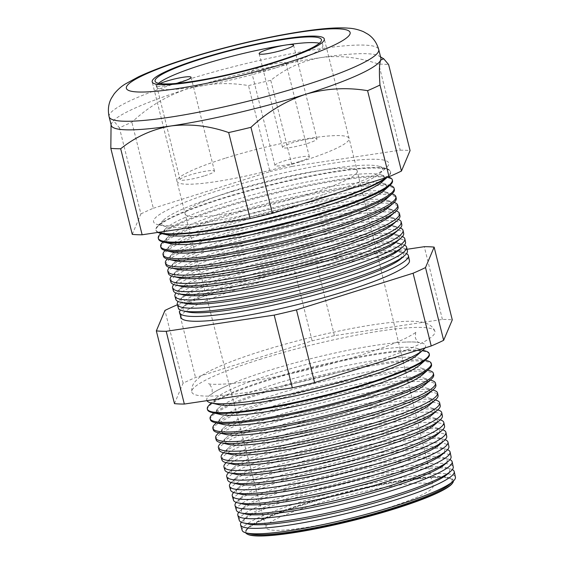 <?xml version="1.0" encoding="UTF-8"?>
<svg xmlns="http://www.w3.org/2000/svg" width="564" height="564" viewBox="0 0 564 564"><rect width="100%" height="100%" fill="white"/><g stroke="black" fill="none" stroke-linecap="round" stroke-linejoin="round"><path stroke-width="0.42" stroke-dasharray="2.82 2.11" d="M204.859 175.714A17.738 2.362 -14 0 0 214.468 171.096A17.738 2.362 -14 0 0 189.659 175.066A17.738 2.362 -14 0 0 180.05 179.676A17.738 2.362 -14 0 0 204.859 175.714M307.338 143.517A17.738 2.362 -14 0 0 316.947 138.899A17.738 2.362 -14 0 0 292.138 142.868A17.738 2.362 -14 0 0 282.529 147.479A17.738 2.362 -14 0 0 307.338 143.517M276.374 67.673A17.738 2.362 -14 0 0 285.983 63.055A17.738 2.362 -14 0 0 261.167 67.024A17.738 2.362 -14 0 0 251.558 71.642A17.738 2.362 -14 0 0 276.374 67.673M299.759 161.48A17.738 2.362 -14 0 0 309.368 156.87A17.738 2.362 -14 0 0 284.559 160.832A17.738 2.362 -14 0 0 274.95 165.449A17.738 2.362 -14 0 0 299.759 161.48M158.554 83.303A85.728 11.421 -14 0 0 156.482 86.842A85.728 11.421 -14 0 0 276.402 67.673A85.728 11.421 -14 0 0 322.848 45.367A85.728 11.421 -14 0 0 319.351 43.216M225.05 158.287A88.682 11.816 -14 0 0 177.004 181.368A88.682 11.816 -14 0 0 301.056 161.537A88.682 11.816 -14 0 0 349.102 138.455A88.682 11.816 -14 0 0 225.05 158.287M159.936 83.557A17.738 2.362 -14 0 0 156.665 85.869A17.738 2.362 -14 0 0 176.102 83.451M206.946 400.659A112.758 15.024 166 0 1 225.748 386.255A112.758 15.024 166 0 1 267.829 370.802A112.758 15.024 166 0 1 402.252 342.249A112.758 15.024 166 0 1 424.967 347.939M259.68 359.451A125.293 16.694 166 0 1 434.844 331.124A125.293 16.694 166 0 1 367.072 364.041A125.293 16.694 166 0 1 191.746 391.733A125.293 16.694 166 0 1 259.68 359.451M250.606 533.939A106.011 14.128 166 0 1 248.068 527.756A106.011 14.128 166 0 1 303.827 503.715A106.011 14.128 166 0 1 448.979 477.666A106.011 14.128 166 0 1 449.642 484.314M453.449 480.979A107.146 14.276 -14 0 0 450.213 478.046A107.146 14.276 -14 0 0 303.51 504.378A107.146 14.276 -14 0 0 247.159 528.672A107.146 14.276 -14 0 0 245.671 532.783M242.146 530.329A109.902 14.643 166 0 1 301.669 501.657A109.902 14.643 166 0 1 455.416 477.151M248.125 523.991A106.011 14.128 166 0 1 245.587 517.808A106.011 14.128 166 0 1 301.345 493.768A106.011 14.128 166 0 1 446.498 467.718A106.011 14.128 166 0 1 447.16 474.366M452.314 469.615A110.1 14.671 -14 0 0 450.953 469.093A110.1 14.671 -14 0 0 300.21 496.151A110.1 14.671 -14 0 0 242.301 521.115A110.1 14.671 -14 0 0 241.343 522.222M239.263 520.276A110.269 14.692 166 0 1 298.983 491.512A110.269 14.692 166 0 1 453.244 466.929M245.643 514.044A106.011 14.128 166 0 1 243.105 507.861A106.011 14.128 166 0 1 298.864 483.82A106.011 14.128 166 0 1 444.016 457.764A106.011 14.128 166 0 1 444.679 464.412M449.938 459.653A110.452 14.72 -14 0 0 448.859 459.265A110.452 14.72 -14 0 0 297.63 486.408A110.452 14.72 -14 0 0 239.538 511.449A110.452 14.72 -14 0 0 238.769 512.309M236.379 510.23A110.636 14.742 166 0 1 296.297 481.367A110.636 14.742 166 0 1 451.073 456.699M243.162 504.089A106.011 14.128 166 0 1 240.631 497.906A106.011 14.128 166 0 1 296.389 473.866A106.011 14.128 166 0 1 441.534 447.816A106.011 14.128 166 0 1 442.197 454.464M447.534 449.698A110.805 14.763 -14 0 0 446.766 449.43A110.805 14.763 -14 0 0 295.05 476.665A110.805 14.763 -14 0 0 236.767 501.791A110.805 14.763 -14 0 0 236.21 502.39M233.489 500.183A111.002 14.791 166 0 1 293.611 471.222A111.002 14.791 166 0 1 448.902 446.469M240.68 494.142A106.011 14.128 166 0 1 238.149 487.959A106.011 14.128 166 0 1 293.907 463.918A106.011 14.128 166 0 1 439.053 437.868A106.011 14.128 166 0 1 439.723 444.517M445.116 439.751A111.157 14.812 -14 0 0 444.665 439.603A111.157 14.812 -14 0 0 292.469 466.921A111.157 14.812 -14 0 0 234.004 492.125A111.157 14.812 -14 0 0 233.679 492.464M230.606 490.13A111.369 14.84 166 0 1 290.925 461.077A111.369 14.84 166 0 1 446.73 436.247M238.198 484.194A106.011 14.128 166 0 1 235.667 478.011A106.011 14.128 166 0 1 291.426 453.971A106.011 14.128 166 0 1 436.571 427.921A106.011 14.128 166 0 1 437.241 434.569M442.669 429.803A111.517 14.861 -14 0 0 442.571 429.768A111.517 14.861 -14 0 0 289.889 457.178A111.517 14.861 -14 0 0 231.24 482.46A111.517 14.861 -14 0 0 231.162 482.537M227.722 480.084A111.742 14.89 166 0 1 288.239 450.939A111.742 14.89 166 0 1 444.559 426.017M235.717 474.246A106.011 14.128 166 0 1 233.186 468.057A106.011 14.128 166 0 1 288.944 444.023A106.011 14.128 166 0 1 434.09 417.966A106.011 14.128 166 0 1 434.759 424.614M440.477 419.94A111.869 14.911 -14 0 0 287.309 447.428A111.869 14.911 -14 0 0 228.476 472.801M224.839 470.038A112.109 14.939 166 0 1 285.553 440.794A112.109 14.939 166 0 1 442.387 415.795M233.235 464.292A106.011 14.128 166 0 1 230.704 458.109A106.011 14.128 166 0 1 286.463 434.069A106.011 14.128 166 0 1 431.608 408.019A106.011 14.128 166 0 1 432.278 414.667M438.383 410.113A112.222 14.953 -14 0 0 284.735 437.685A112.222 14.953 -14 0 0 225.706 463.136M221.955 459.984A112.476 14.988 166 0 1 282.867 430.649A112.476 14.988 166 0 1 440.223 405.565M230.761 454.344A106.011 14.128 166 0 1 228.223 448.161A106.011 14.128 166 0 1 283.981 424.121A106.011 14.128 166 0 1 429.134 398.071A106.011 14.128 166 0 1 429.796 404.719M436.289 400.278A112.574 15.002 -14 0 0 282.155 427.942A112.574 15.002 -14 0 0 222.942 453.47M219.065 449.938A112.842 15.038 166 0 1 280.181 420.504A112.842 15.038 166 0 1 438.052 395.343M228.279 444.397A106.011 14.128 166 0 1 225.741 438.214A106.011 14.128 166 0 1 281.499 414.173A106.011 14.128 166 0 1 426.652 388.117A106.011 14.128 166 0 1 427.315 394.772M434.188 390.45A112.927 15.052 -14 0 0 279.575 418.199A112.927 15.052 -14 0 0 220.179 443.812M216.181 439.892A113.216 15.087 166 0 1 277.495 410.359A113.216 15.087 166 0 1 435.88 385.113M225.797 434.442A106.011 14.128 166 0 1 223.266 428.259A106.011 14.128 166 0 1 279.018 404.219A106.011 14.128 166 0 1 424.17 378.169A106.011 14.128 166 0 1 424.833 384.817M432.094 380.622A113.279 15.094 -14 0 0 276.994 408.456A113.279 15.094 -14 0 0 217.415 434.146M213.298 429.839A113.583 15.136 166 0 1 274.809 400.214A113.583 15.136 166 0 1 433.709 374.884M223.316 424.495A106.011 14.128 166 0 1 220.785 418.312A106.011 14.128 166 0 1 276.543 394.271A106.011 14.128 166 0 1 421.689 368.221A106.011 14.128 166 0 1 422.351 374.87M430.001 370.788A113.632 15.143 -14 0 0 274.414 398.713A113.632 15.143 -14 0 0 214.651 424.481M210.414 419.792A113.949 15.186 166 0 1 272.13 390.069A113.949 15.186 166 0 1 431.538 364.661M220.834 414.547A106.011 14.128 166 0 1 218.303 408.364A106.011 14.128 166 0 1 274.062 384.324A106.011 14.128 166 0 1 419.207 358.274A106.011 14.128 166 0 1 419.877 364.922M427.907 360.96A113.991 15.193 -14 0 0 271.834 388.97A113.991 15.193 -14 0 0 211.881 414.822M207.531 409.746A114.316 15.235 166 0 1 269.444 379.924A114.316 15.235 166 0 1 429.366 354.432M218.353 404.599A106.011 14.128 166 0 1 215.822 398.417A106.011 14.128 166 0 1 271.58 374.376A106.011 14.128 166 0 1 416.726 348.319A106.011 14.128 166 0 1 417.395 354.967M425.813 351.125A114.344 15.235 -14 0 0 269.254 379.227A114.344 15.235 -14 0 0 209.117 405.156M187.622 311.934A113.667 15.15 166 0 1 184.9 305.307A113.667 15.15 166 0 1 244.684 279.532A113.667 15.15 166 0 1 400.313 251.6A113.667 15.15 166 0 1 401.025 258.728M406.496 253.645A117.869 15.707 -14 0 0 404.903 253.017A117.869 15.707 -14 0 0 243.514 281.979A117.869 15.707 -14 0 0 181.516 308.712A117.869 15.707 -14 0 0 180.402 310.017M178.323 308.007A118.045 15.729 166 0 1 242.252 277.213A118.045 15.729 166 0 1 407.391 250.888M185.493 303.404A113.667 15.15 166 0 1 182.778 296.777A113.667 15.15 166 0 1 242.562 271.002A113.667 15.15 166 0 1 398.191 243.07A113.667 15.15 166 0 1 398.903 250.197M404.466 245.1A118.172 15.75 -14 0 0 403.105 244.586A118.172 15.75 -14 0 0 241.3 273.632A118.172 15.75 -14 0 0 179.148 300.429A118.172 15.75 -14 0 0 178.189 301.521M175.848 299.392A118.362 15.771 166 0 1 239.947 268.513A118.362 15.771 166 0 1 405.53 242.125M183.37 294.88A113.667 15.15 166 0 1 180.649 288.246A113.667 15.15 166 0 1 240.433 262.471A113.667 15.15 166 0 1 396.062 234.539A113.667 15.15 166 0 1 396.774 241.667M402.421 236.57A118.475 15.785 -14 0 0 401.307 236.161A118.475 15.785 -14 0 0 239.094 265.277A118.475 15.785 -14 0 0 176.779 292.145A118.475 15.785 -14 0 0 175.982 293.026M173.374 290.777A118.673 15.813 166 0 1 237.648 259.821A118.673 15.813 166 0 1 403.676 233.362M181.241 286.35A113.667 15.15 166 0 1 178.527 279.723A113.667 15.15 166 0 1 238.311 253.948A113.667 15.15 166 0 1 393.933 226.016A113.667 15.15 166 0 1 394.652 233.143M400.362 228.032A118.778 15.827 -14 0 0 399.516 227.736A118.778 15.827 -14 0 0 236.88 256.923A118.778 15.827 -14 0 0 174.41 283.861A118.778 15.827 -14 0 0 173.797 284.524M170.899 282.162A118.99 15.855 166 0 1 235.35 251.128A118.99 15.855 166 0 1 401.815 224.592M179.112 277.826A113.667 15.15 166 0 1 176.398 271.192A113.667 15.15 166 0 1 236.182 245.418A113.667 15.15 166 0 1 391.811 217.485A113.667 15.15 166 0 1 392.523 224.613M398.29 219.502A119.082 15.87 -14 0 0 397.719 219.311A119.082 15.87 -14 0 0 234.673 248.576A119.082 15.87 -14 0 0 172.041 275.577A119.082 15.87 -14 0 0 171.618 276.015M168.432 273.554A119.307 15.898 166 0 1 233.045 242.428A119.307 15.898 166 0 1 399.954 215.829M176.99 269.296A113.667 15.15 166 0 1 174.269 262.662A113.667 15.15 166 0 1 234.053 236.887A113.667 15.15 166 0 1 389.682 208.955A113.667 15.15 166 0 1 390.394 216.09M396.203 210.978A119.385 15.912 -14 0 0 395.921 210.887A119.385 15.912 -14 0 0 232.46 240.222A119.385 15.912 -14 0 0 169.665 267.294A119.385 15.912 -14 0 0 169.461 267.512M165.957 264.939A119.624 15.94 166 0 1 230.746 233.736A119.624 15.94 166 0 1 398.092 207.058M174.861 260.765A113.667 15.15 166 0 1 172.147 254.138A113.667 15.15 166 0 1 231.931 228.364A113.667 15.15 166 0 1 387.56 200.431A113.667 15.15 166 0 1 388.272 207.559M394.123 202.462A119.688 15.947 -14 0 0 230.253 231.874A119.688 15.947 -14 0 0 167.297 259.01M163.482 256.324A119.935 15.982 166 0 1 228.441 225.043A119.935 15.982 166 0 1 396.231 198.295M172.739 252.242A113.667 15.15 166 0 1 170.018 245.608A113.667 15.15 166 0 1 229.802 219.833A113.667 15.15 166 0 1 385.431 191.901A113.667 15.15 166 0 1 386.143 199.029M392.332 194.03A119.991 15.989 -14 0 0 228.039 223.52A119.991 15.989 -14 0 0 164.928 250.733M161.015 247.716A120.252 16.025 166 0 1 226.143 216.343A120.252 16.025 166 0 1 394.37 189.532M170.61 243.711A113.667 15.15 166 0 1 167.896 237.084A113.667 15.15 166 0 1 227.68 211.303A113.667 15.15 166 0 1 383.301 183.37A113.667 15.15 166 0 1 384.021 190.505M390.535 185.605A120.294 16.032 -14 0 0 225.826 215.166A120.294 16.032 -14 0 0 162.559 242.449M158.54 239.101A120.569 16.067 166 0 1 223.837 207.651A120.569 16.067 166 0 1 392.509 180.762M168.481 235.181A113.667 15.15 166 0 1 165.767 228.554A113.667 15.15 166 0 1 225.551 202.779A113.667 15.15 166 0 1 381.179 174.847A113.667 15.15 166 0 1 381.891 181.975M388.737 177.181A120.597 16.074 -14 0 0 223.619 206.819A120.597 16.074 -14 0 0 160.19 234.166M157.927 232.417A120.886 16.109 166 0 1 156.066 230.486A120.886 16.109 166 0 1 221.539 198.951A120.886 16.109 166 0 1 390.648 171.999A120.886 16.109 166 0 1 387.806 176.828A120.886 16.109 166 0 1 387.313 177.244L387.806 176.828M302.071 204.027A113.667 15.15 166 0 1 166.359 226.657A113.667 15.15 166 0 1 163.638 220.023A113.667 15.15 166 0 1 223.422 194.249A113.667 15.15 166 0 1 379.05 166.317A113.667 15.15 166 0 1 379.762 173.444A113.667 15.15 166 0 1 337.998 192.74M158.632 232.312A120.9 16.109 166 0 1 155.925 230.006A120.9 16.109 166 0 1 157.814 225.882A120.9 16.109 166 0 1 221.405 198.465A120.9 16.109 166 0 1 386.939 168.756A120.9 16.109 166 0 1 390.549 171.505A120.9 16.109 166 0 1 386.072 177.632M323.116 194.7A121.197 16.152 166 0 1 158.385 224.81A121.197 16.152 166 0 1 219.234 190.258A121.197 16.152 166 0 1 344.061 161.593A121.197 16.152 166 0 1 385.938 168.079A121.197 16.152 166 0 1 323.116 194.7M247.547 534.263A106.723 14.22 166 0 1 303.784 504.766A106.723 14.22 166 0 1 409.097 480.161A106.723 14.22 166 0 1 452.49 483.165M181.058 317.539A117.693 15.686 166 0 1 244.804 286.843A117.693 15.686 166 0 1 409.457 260.596M111.249 125.37A138.934 18.513 166 0 1 111.475 123.41A138.934 18.513 166 0 1 111.869 122.649A138.934 18.513 166 0 1 186.522 89.211C206.917 83.26 227.574 82.055 248.491 85.587A154.219 20.551 166 0 1 270.776 80.342C285.546 68.427 302.325 60.834 321.106 57.549C339.888 55.145 359.113 57.345 378.768 64.148A154.219 20.551 166 0 1 388.624 64.571M312.611 505.147A86.137 11.477 166 0 1 433.11 485.893A86.137 11.477 166 0 1 386.439 508.305A86.137 11.477 166 0 1 265.947 527.573A86.137 11.477 166 0 1 312.611 505.147M111.066 124.637L111.813 122.748L114.95 122.367L119.448 127.887A154.219 20.551 166 0 1 131.877 122.226C148.085 107.033 166.302 96.028 186.522 89.211A138.934 18.513 166 0 1 321.106 57.549A138.934 18.513 166 0 1 379.043 56.033A138.934 18.513 166 0 1 380.869 58.141M132.272 234.363L140.901 213.918L119.448 127.887M140.901 213.918A154.219 20.551 166 0 1 153.323 208.257L131.877 122.226M153.323 208.257L269.944 171.611L248.491 85.587M269.944 171.611A154.219 20.551 166 0 1 292.222 166.373L270.776 80.342M292.222 166.373L400.214 150.179L378.768 64.148M400.214 150.179A154.219 20.551 166 0 1 410.07 150.602M174.473 403.627L183.103 383.182A154.219 20.551 166 0 1 195.525 377.52L312.146 340.875A154.219 20.551 166 0 1 334.424 335.636L442.416 319.443A154.219 20.551 166 0 1 452.279 319.866M442.416 319.443L424.283 246.694M334.424 335.636L316.291 262.887A154.219 20.551 -14 0 0 294.006 268.133L177.392 304.772L195.525 377.52M407.053 249.281L316.291 262.887M312.146 340.875L294.006 268.133M183.103 383.182L164.963 310.433M109.106 116.769A138.934 18.513 166 0 1 184.379 80.61A138.934 18.513 166 0 1 378.726 49.547M233.172 190.858A88.682 11.816 166 0 1 357.223 171.026A88.682 11.816 166 0 1 357.223 171.04A88.682 11.816 166 0 1 309.178 194.108A88.682 11.816 166 0 1 185.126 213.946A88.682 11.816 166 0 1 185.126 213.932A88.682 11.816 166 0 1 233.172 190.858M214.468 171.096L191.083 77.289M316.947 138.899L293.562 45.092M309.368 156.87L285.983 63.055M322.848 45.367L321.431 39.677M177.004 181.368L152.195 81.872L185.126 213.932L265.947 527.573M349.102 138.455L324.293 38.965L357.223 171.026L433.11 485.893M156.482 86.842L155.065 81.16M274.95 165.449L251.558 71.642M282.529 147.479L259.144 53.672M180.05 179.676L156.665 85.869M225.748 386.255C218.374 389.675 213.714 392.248 211.754 393.989L211.176 394.518C211.986 394.215 212.304 392.206 212.134 388.497C209.822 384.429 208.595 382.808 208.461 383.633C209.85 384.549 217.267 384.556 230.725 383.654C242.048 382.611 255.619 380.594 271.425 377.605C301.472 371.817 330.976 364.414 359.938 355.405C380.058 349.038 395.491 343.222 406.242 337.949C412.644 334.565 415.992 332.52 416.281 331.815C415.802 331.089 415.485 333.098 415.33 337.836C416.916 341.192 418.143 342.813 418.996 342.7L418.241 342.503C415.696 341.89 410.366 341.805 402.252 342.249M434.844 331.124C433.469 327.451 429.183 322.347 417.134 321.508C411.064 321.036 403.387 321.247 394.109 322.143C381.849 323.313 367.531 325.463 351.146 328.593C320.606 334.522 290.671 342.052 261.322 351.189C241.138 357.534 225.036 363.597 213.016 369.364C204.394 373.164 198.084 377.668 194.087 382.871C192.373 385.24 191.591 388.194 191.746 391.733M248.068 527.756L247.159 528.672M245.587 517.808L242.301 521.115M243.105 507.861L239.538 511.449M240.631 497.906L236.767 501.791M238.149 487.959L234.004 492.125M235.667 478.011L231.24 482.46M233.186 468.057L228.667 472.604M230.704 458.109L226.178 462.663M228.223 448.161L223.696 452.716M225.741 438.214L221.215 442.761M223.266 428.259L218.74 432.814M220.785 418.312L216.259 422.866M218.303 408.364L213.777 412.911M215.822 398.417L211.296 402.964M184.9 305.307L181.516 308.712M182.778 296.777L179.148 300.429M180.649 288.246L176.779 292.145M178.527 279.723L174.41 283.861M176.398 271.192L172.041 275.577M174.269 262.662L169.665 267.294M172.147 254.138L167.311 258.996M170.018 245.608L165.174 250.479M167.896 237.084L163.045 241.963M165.767 228.554L160.916 233.433M163.638 220.023L157.814 225.882M166.359 226.657L158.385 224.81M156.066 230.486L155.925 230.006M390.648 171.999L390.549 171.505M379.043 56.033L380.566 56.929M379.762 173.444L385.938 168.079M379.05 166.317L386.939 168.756M381.179 174.847L388.124 176.99M383.301 183.37L389.879 185.401M385.431 191.901L391.994 193.931M387.56 200.431L394.102 202.455M389.682 208.955L395.921 210.887M391.811 217.485L397.719 219.311M393.933 226.016L399.516 227.736M396.062 234.539L401.307 236.161M398.191 243.07L403.105 244.586M400.313 251.6L404.903 253.017M416.726 348.319L422.859 350.216M419.207 358.274L425.341 360.163M421.689 368.221L427.822 370.118M424.17 378.169L430.304 380.065M426.652 388.117L432.785 390.013M429.134 398.071L435.26 399.961M431.608 408.019L437.742 409.915M434.09 417.966L440.216 419.856M436.571 427.921L442.571 429.768M439.053 437.868L444.665 439.603M441.534 447.816L446.766 449.43M444.016 457.764L448.859 459.265M446.498 467.718L450.953 469.093M448.979 477.666L450.213 478.046"/><path stroke-width="0.85" d="M176.102 83.451A17.738 2.362 -14 0 0 181.474 81.907A17.738 2.362 -14 0 0 191.083 77.289A17.738 2.362 -14 0 0 166.274 81.251A17.738 2.362 -14 0 0 159.936 83.557M283.953 49.71A17.738 2.362 -14 0 0 293.562 45.092A17.738 2.362 -14 0 0 268.753 49.054A17.738 2.362 -14 0 0 259.144 53.672A17.738 2.362 -14 0 0 283.953 49.71M274.985 61.991A85.728 11.421 -14 0 0 321.431 39.677A85.728 11.421 -14 0 0 201.51 58.846A85.728 11.421 -14 0 0 155.065 81.16A85.728 11.421 -14 0 0 274.985 61.991M319.351 43.216A85.728 11.421 -14 0 0 202.927 64.529A85.728 11.421 -14 0 0 158.554 83.303M200.241 58.79A88.682 11.816 -14 0 0 152.195 81.872A88.682 11.816 -14 0 0 276.254 62.047A88.682 11.816 -14 0 0 324.293 38.965A88.682 11.816 -14 0 0 200.241 58.79A88.682 11.816 166 0 1 324.293 38.965A88.682 11.816 166 0 1 276.254 62.047A88.682 11.816 166 0 1 152.195 81.872A88.682 11.816 166 0 1 200.241 58.79M424.967 347.939A112.758 15.024 166 0 1 422.922 350.159A112.758 15.024 166 0 1 364.471 374.933A112.758 15.024 166 0 1 211.218 402.95A112.758 15.024 166 0 1 206.946 400.659M454.231 471.596L455.416 477.151A109.902 14.643 166 0 1 452.829 481.543L449.642 484.314A106.011 14.128 166 0 1 394.687 507.607A106.011 14.128 166 0 1 250.606 533.939L246.489 532.987A109.902 14.643 166 0 1 242.146 530.329L240.581 524.872A110.1 14.671 -14 0 0 394.574 500.183A110.1 14.671 -14 0 0 454.231 471.596A110.1 14.671 -14 0 0 452.314 469.615M245.671 532.783A107.146 14.276 -14 0 0 247.046 533.988A107.146 14.276 -14 0 0 395.343 508.305A107.146 14.276 -14 0 0 452.807 482.692A107.146 14.276 -14 0 0 453.449 480.979M452.829 481.543A109.902 14.643 166 0 1 395.857 505.689A109.902 14.643 166 0 1 246.489 532.987M452.152 461.775L453.244 466.929A110.269 14.692 166 0 1 450.65 471.335L447.16 474.366A106.011 14.128 166 0 1 392.206 497.652A106.011 14.128 166 0 1 248.125 523.991L243.62 522.948A110.269 14.692 166 0 1 239.263 520.276L237.811 515.221A110.452 14.72 -14 0 0 392.297 490.454A110.452 14.72 -14 0 0 452.152 461.775A110.452 14.72 -14 0 0 449.938 459.653M241.343 522.222A110.1 14.671 -14 0 0 240.581 524.872M450.65 471.335A110.269 14.692 166 0 1 393.489 495.559A110.269 14.692 166 0 1 243.62 522.948M450.065 451.954L451.073 456.699A110.636 14.742 166 0 1 448.472 461.119L444.679 464.412A106.011 14.128 166 0 1 389.731 487.705A106.011 14.128 166 0 1 245.643 514.044L240.75 512.909A110.636 14.742 166 0 1 236.379 510.23L235.04 505.57A110.805 14.763 -14 0 0 390.02 480.725A110.805 14.763 -14 0 0 450.065 451.954A110.805 14.763 -14 0 0 447.534 449.698M238.769 512.309A110.452 14.72 -14 0 0 237.811 515.221M448.472 461.119A110.636 14.742 166 0 1 391.12 485.428A110.636 14.742 166 0 1 240.75 512.909M447.978 442.134L448.902 446.469A111.002 14.791 166 0 1 446.293 450.911L442.197 454.464A106.011 14.128 166 0 1 387.249 477.757A106.011 14.128 166 0 1 243.162 504.089L237.881 502.869A111.002 14.791 166 0 1 233.489 500.183L232.269 495.918A111.157 14.812 -14 0 0 387.743 470.996A111.157 14.812 -14 0 0 447.978 442.134A111.157 14.812 -14 0 0 445.116 439.751M236.21 502.39A110.805 14.763 -14 0 0 235.04 505.57M446.293 450.911A111.002 14.791 166 0 1 388.751 475.297A111.002 14.791 166 0 1 237.881 502.869M445.898 432.313L446.73 436.247A111.369 14.84 166 0 1 444.115 440.695L439.723 444.517A106.011 14.128 166 0 1 384.768 467.803A106.011 14.128 166 0 1 240.68 494.142L235.012 492.83A111.369 14.84 166 0 1 230.606 490.13L229.499 486.267A111.517 14.861 -14 0 0 385.466 461.26A111.517 14.861 -14 0 0 445.898 432.313A111.517 14.861 -14 0 0 442.669 429.803M233.679 492.464A111.157 14.812 -14 0 0 232.269 495.918M444.115 440.695A111.369 14.84 166 0 1 386.382 465.166A111.369 14.84 166 0 1 235.012 492.83M443.812 422.485L444.559 426.017A111.742 14.89 166 0 1 441.929 430.487L437.241 434.569A106.011 14.128 166 0 1 382.286 457.855A106.011 14.128 166 0 1 238.198 484.194L232.135 482.791A111.742 14.89 166 0 1 227.722 480.084L226.728 476.615A111.869 14.911 -14 0 0 383.189 451.531A111.869 14.911 -14 0 0 443.812 422.485A111.869 14.911 -14 0 0 440.477 419.94L440.216 419.856M231.162 482.537A111.517 14.861 -14 0 0 229.499 486.267M441.929 430.487A111.742 14.89 166 0 1 384.014 455.035A111.742 14.89 166 0 1 232.135 482.791M441.725 412.665L442.387 415.795A112.109 14.939 166 0 1 439.751 420.272L434.759 424.614A106.011 14.128 166 0 1 379.805 447.908A106.011 14.128 166 0 1 235.717 474.246L229.266 472.752A112.109 14.939 166 0 1 224.839 470.038L223.957 466.964A112.222 14.953 -14 0 0 380.919 441.802A112.222 14.953 -14 0 0 441.725 412.665A112.222 14.953 -14 0 0 438.383 410.113L437.742 409.915M228.667 472.604L228.476 472.801A111.869 14.911 -14 0 0 226.728 476.615M439.751 420.272A112.109 14.939 166 0 1 381.638 444.904A112.109 14.939 166 0 1 229.266 472.752M439.645 402.844L440.223 405.565A112.476 14.988 166 0 1 437.572 410.063L432.278 414.667A106.011 14.128 166 0 1 377.323 437.96A106.011 14.128 166 0 1 233.235 464.292L226.397 462.713A112.476 14.988 166 0 1 221.955 459.984L221.187 457.312A112.574 15.002 -14 0 0 378.641 432.073A112.574 15.002 -14 0 0 439.645 402.844A112.574 15.002 -14 0 0 436.289 400.278L435.26 399.961M226.178 462.663L225.706 463.136A112.222 14.953 -14 0 0 223.957 466.964M437.572 410.063A112.476 14.988 166 0 1 379.269 434.774A112.476 14.988 166 0 1 226.397 462.713M437.558 393.023L438.052 395.343A112.842 15.038 166 0 1 435.394 399.848L429.796 404.719A106.011 14.128 166 0 1 374.841 428.005A106.011 14.128 166 0 1 230.761 454.344L223.527 452.673A112.842 15.038 166 0 1 219.065 449.938L218.416 447.661A112.927 15.052 -14 0 0 376.364 422.344A112.927 15.052 -14 0 0 437.558 393.023A112.927 15.052 -14 0 0 434.188 390.45L432.785 390.013M223.696 452.716L222.942 453.47A112.574 15.002 -14 0 0 221.187 457.312M435.394 399.848A112.842 15.038 166 0 1 376.9 424.643A112.842 15.038 166 0 1 223.527 452.673M435.471 383.196L435.88 385.113A113.216 15.087 166 0 1 433.215 389.639L427.315 394.772A106.011 14.128 166 0 1 372.36 418.058A106.011 14.128 166 0 1 228.279 444.397L220.658 442.634A113.216 15.087 166 0 1 216.181 439.892L215.645 438.009A113.279 15.094 -14 0 0 374.087 412.608A113.279 15.094 -14 0 0 435.471 383.196A113.279 15.094 -14 0 0 432.094 380.622L430.304 380.065M221.215 442.761L220.179 443.812A112.927 15.052 -14 0 0 218.416 447.661M433.215 389.639A113.216 15.087 166 0 1 374.531 414.512A113.216 15.087 166 0 1 220.658 442.634M433.392 373.375L433.709 374.884A113.583 15.136 166 0 1 431.037 379.424L424.833 384.817A106.011 14.128 166 0 1 369.885 408.11A106.011 14.128 166 0 1 225.797 434.442L217.789 432.595A113.583 15.136 166 0 1 213.298 429.839L212.875 428.358A113.632 15.143 -14 0 0 371.81 402.879A113.632 15.143 -14 0 0 433.392 373.375A113.632 15.143 -14 0 0 430.001 370.788L427.822 370.118M218.74 432.814L217.415 434.146A113.279 15.094 -14 0 0 215.645 438.009M431.037 379.424A113.583 15.136 166 0 1 372.162 404.381A113.583 15.136 166 0 1 217.789 432.595M431.305 363.554L431.538 364.661A113.949 15.186 166 0 1 428.859 369.216L422.351 374.87A106.011 14.128 166 0 1 367.404 398.163A106.011 14.128 166 0 1 223.316 424.495L214.919 422.556A113.949 15.186 166 0 1 210.414 419.792L210.104 418.707A113.991 15.193 -14 0 0 369.533 393.15A113.991 15.193 -14 0 0 431.305 363.554A113.991 15.193 -14 0 0 427.907 360.96L425.341 360.163M216.259 422.866L214.651 424.481A113.632 15.143 -14 0 0 212.875 428.358M428.859 369.216A113.949 15.186 166 0 1 369.794 394.25A113.949 15.186 166 0 1 214.919 422.556M429.218 353.734L429.366 354.432A114.316 15.235 166 0 1 426.68 359L419.877 364.922A106.011 14.128 166 0 1 364.922 388.208A106.011 14.128 166 0 1 220.834 414.547L212.05 412.517A114.316 15.235 166 0 1 207.531 409.746L207.333 409.055A114.344 15.235 -14 0 0 367.256 383.421A114.344 15.235 -14 0 0 429.218 353.734A114.344 15.235 -14 0 0 425.813 351.125L422.859 350.216M213.777 412.911L211.881 414.822A113.991 15.193 -14 0 0 210.104 418.707M426.68 359A114.316 15.235 166 0 1 367.418 384.119A114.316 15.235 166 0 1 212.05 412.517M422.922 350.159L417.395 354.967A106.011 14.128 166 0 1 362.44 378.261A106.011 14.128 166 0 1 218.353 404.599L211.218 402.95M211.296 402.964L209.117 405.156A114.344 15.235 -14 0 0 207.333 409.055M406.63 247.279L407.391 250.888A118.045 15.729 166 0 1 404.614 255.605L401.025 258.728A113.667 15.15 166 0 1 342.108 283.699A113.667 15.15 166 0 1 187.622 311.934L182.983 310.863A118.045 15.729 166 0 1 178.323 308.007L177.3 304.454A118.172 15.75 -14 0 0 342.588 277.96A118.172 15.75 -14 0 0 406.63 247.279A118.172 15.75 -14 0 0 404.466 245.1M180.402 310.017A117.869 15.707 -14 0 0 179.676 312.731A117.869 15.707 -14 0 0 344.541 286.3A117.869 15.707 -14 0 0 408.414 255.696A117.869 15.707 -14 0 0 406.496 253.645M404.614 255.605A118.045 15.729 166 0 1 343.427 281.542A118.045 15.729 166 0 1 182.983 310.863M404.839 238.861L405.53 242.125A118.362 15.771 166 0 1 402.752 246.856L398.903 250.197A113.667 15.15 166 0 1 339.979 275.169A113.667 15.15 166 0 1 185.493 303.404L180.529 302.262A118.362 15.771 166 0 1 175.848 299.392L174.925 296.185A118.475 15.785 -14 0 0 340.642 269.62A118.475 15.785 -14 0 0 404.839 238.861A118.475 15.785 -14 0 0 402.421 236.57M178.189 301.521A118.172 15.75 -14 0 0 177.3 304.454M402.752 246.856A118.362 15.771 166 0 1 341.396 272.856A118.362 15.771 166 0 1 180.529 302.262M403.056 230.443L403.676 233.362A118.673 15.813 166 0 1 400.884 238.1L396.774 241.667A113.667 15.15 166 0 1 337.857 266.645A113.667 15.15 166 0 1 183.37 294.88L178.069 293.654A118.673 15.813 166 0 1 173.374 290.777L172.549 287.908A118.778 15.827 -14 0 0 338.689 261.28A118.778 15.827 -14 0 0 403.056 230.443A118.778 15.827 -14 0 0 400.362 228.032M175.982 293.026A118.475 15.785 -14 0 0 174.925 296.185M400.884 238.1A118.673 15.813 166 0 1 339.366 264.171A118.673 15.813 166 0 1 178.069 293.654M401.265 222.019L401.815 224.592A118.99 15.855 166 0 1 399.016 229.344L394.652 233.143A113.667 15.15 166 0 1 335.728 258.115A113.667 15.15 166 0 1 181.241 286.35L175.608 285.046A118.99 15.855 166 0 1 170.899 282.162L170.18 279.638A119.082 15.87 -14 0 0 336.736 252.94A119.082 15.87 -14 0 0 401.265 222.019A119.082 15.87 -14 0 0 398.29 219.502M173.797 284.524A118.778 15.827 -14 0 0 172.549 287.908M399.016 229.344A118.99 15.855 166 0 1 337.335 255.485A118.99 15.855 166 0 1 175.608 285.046M399.481 213.601L399.954 215.829A119.307 15.898 166 0 1 397.148 220.594L392.523 224.613A113.667 15.15 166 0 1 333.606 249.584A113.667 15.15 166 0 1 179.112 277.826L173.148 276.445A119.307 15.898 166 0 1 168.432 273.554L167.804 271.369A119.385 15.912 -14 0 0 334.783 244.6A119.385 15.912 -14 0 0 399.481 213.601A119.385 15.912 -14 0 0 396.203 210.978M171.618 276.015A119.082 15.87 -14 0 0 170.18 279.638M397.148 220.594A119.307 15.898 166 0 1 335.298 246.806A119.307 15.898 166 0 1 173.148 276.445M397.69 205.183L398.092 207.058A119.624 15.94 166 0 1 395.279 211.838L390.394 216.09A113.667 15.15 166 0 1 331.477 241.061A113.667 15.15 166 0 1 176.99 269.296L170.688 267.837A119.624 15.94 166 0 1 165.957 264.939L165.428 263.092A119.688 15.947 -14 0 0 332.838 236.26A119.688 15.947 -14 0 0 397.69 205.183A119.688 15.947 -14 0 0 394.123 202.462L394.102 202.455M169.461 267.512A119.385 15.912 -14 0 0 167.804 271.369M395.279 211.838A119.624 15.94 166 0 1 333.268 238.121A119.624 15.94 166 0 1 170.688 267.837M395.907 196.766L396.231 198.295A119.935 15.982 166 0 1 393.411 203.089L388.272 207.559A113.667 15.15 166 0 1 329.348 232.53A113.667 15.15 166 0 1 174.861 260.765L168.227 259.236A119.935 15.982 166 0 1 163.482 256.324L163.052 254.822A119.991 15.989 -14 0 0 330.885 227.919A119.991 15.989 -14 0 0 395.907 196.766A119.991 15.989 -14 0 0 392.332 194.03L391.994 193.931M167.311 258.996L167.297 259.01A119.688 15.947 -14 0 0 165.428 263.092M393.411 203.089A119.935 15.982 166 0 1 331.237 229.435A119.935 15.982 166 0 1 168.227 259.236M394.123 188.348L394.37 189.532A120.252 16.025 166 0 1 391.543 194.333L386.143 199.029A113.667 15.15 166 0 1 327.226 224A113.667 15.15 166 0 1 172.739 252.242L165.767 250.627A120.252 16.025 166 0 1 161.015 247.716L160.677 246.546A120.294 16.032 -14 0 0 328.932 219.579A120.294 16.032 -14 0 0 394.123 188.348A120.294 16.032 -14 0 0 390.535 185.605L389.879 185.401M165.174 250.479L164.928 250.733A119.991 15.989 -14 0 0 163.052 254.822M391.543 194.333A120.252 16.025 166 0 1 329.207 220.757A120.252 16.025 166 0 1 165.767 250.627M392.332 179.923L392.509 180.762A120.569 16.067 166 0 1 389.675 185.584L384.021 190.505A113.667 15.15 166 0 1 325.097 215.476A113.667 15.15 166 0 1 170.61 243.711L163.306 242.019A120.569 16.067 166 0 1 158.54 239.101L158.301 238.276A120.597 16.074 -14 0 0 326.979 211.239A120.597 16.074 -14 0 0 392.332 179.923A120.597 16.074 -14 0 0 388.737 177.181L388.124 176.99M163.045 241.963L162.559 242.449A120.294 16.032 -14 0 0 160.677 246.546M389.675 185.584A120.569 16.067 166 0 1 327.176 212.071A120.569 16.067 166 0 1 163.306 242.019M160.846 233.418A120.886 16.109 166 0 0 325.146 203.385A120.886 16.109 166 0 0 387.313 177.244L381.891 181.975A113.667 15.15 166 0 1 322.975 206.946A113.667 15.15 166 0 1 168.481 235.181L160.846 233.418A120.886 16.109 166 0 1 157.927 232.417M160.916 233.433L160.19 234.166A120.597 16.074 -14 0 0 158.301 238.276M337.998 192.74A113.667 15.15 166 0 1 320.846 198.415A113.667 15.15 166 0 1 302.071 204.027M386.072 177.632A120.9 16.109 166 0 1 325.033 202.899A120.9 16.109 166 0 1 158.632 232.312M452.807 482.692L452.49 483.165A106.723 14.22 166 0 1 395.258 508.679A106.723 14.22 166 0 1 247.547 534.263L247.046 533.988M408.414 255.696L409.457 260.596A117.693 15.686 166 0 1 345.676 291.158A117.693 15.686 166 0 1 181.058 317.539L179.676 312.731M379.995 85.016L401.448 171.047L410.07 150.602L388.624 64.571L383.724 58.79L380.644 60.094C379.255 64.035 379.036 72.34 379.995 85.016A154.219 20.551 166 0 1 367.573 90.677C346.656 87.145 325.999 88.358 305.603 94.301A138.934 18.513 166 0 1 171.012 125.962A138.934 18.513 166 0 1 111.249 125.37L109.106 116.769C107.668 109.917 108.422 103.734 111.39 98.242L114.21 93.814C117.749 89.556 121.5 86.243 125.469 83.895L138.476 76.81C151.173 70.852 167.487 64.74 187.424 58.487C217.112 49.237 247.427 41.602 278.369 35.581C311.934 29.257 334.544 26.959 348.848 28.2C353.452 28.411 358.323 29.568 363.449 31.676L368.01 34.256C373.213 37.718 376.78 42.815 378.726 49.547A138.934 18.513 166 0 1 303.46 85.707A138.934 18.513 166 0 1 109.106 116.769M401.448 171.047A154.219 20.551 166 0 1 389.026 176.708L272.405 213.347A154.219 20.551 166 0 1 250.127 218.585L142.135 234.786L120.682 148.755A154.219 20.551 166 0 1 110.826 148.332L111.066 124.637M142.135 234.786A154.219 20.551 166 0 1 132.272 234.363L110.826 148.332M389.026 176.708L367.573 90.677M378.726 49.547L380.869 58.141A138.934 18.513 166 0 1 380.644 60.094A138.934 18.513 166 0 1 305.603 94.301C285.384 101.125 267.167 112.13 250.959 127.316A154.219 20.551 166 0 1 228.674 132.561C209.237 125.779 190.019 123.579 171.012 125.962C152.428 129.163 135.649 136.756 120.682 148.755M272.405 213.347L250.959 127.316M250.127 218.585L228.674 132.561M434.139 247.117L452.279 319.866L443.649 340.311A154.219 20.551 166 0 1 431.227 345.972L314.606 382.611A154.219 20.551 166 0 1 292.328 387.856L184.336 404.05A154.219 20.551 166 0 1 174.473 403.627L156.341 330.878A154.219 20.551 -14 0 0 166.197 331.301L274.189 315.107A154.219 20.551 -14 0 0 296.467 309.869L413.088 273.223A154.219 20.551 -14 0 0 425.51 267.562L434.139 247.117A154.219 20.551 -14 0 0 424.283 246.694L407.053 249.281M184.336 404.05L166.197 331.301M292.328 387.856L274.189 315.107M314.606 382.611L296.467 309.869M431.227 345.972L413.088 273.223M443.649 340.311L425.51 267.562M177.392 304.772L177.392 304.772A154.219 20.551 -14 0 0 164.963 310.433L156.341 330.878M188.841 58.303A115.289 15.362 -14 0 0 137.813 91.974A115.289 15.362 -14 0 0 287.654 62.533A115.289 15.362 -14 0 0 338.675 28.863A115.289 15.362 -14 0 0 188.841 58.303M380.566 56.929L383.724 58.79"/></g></svg>
